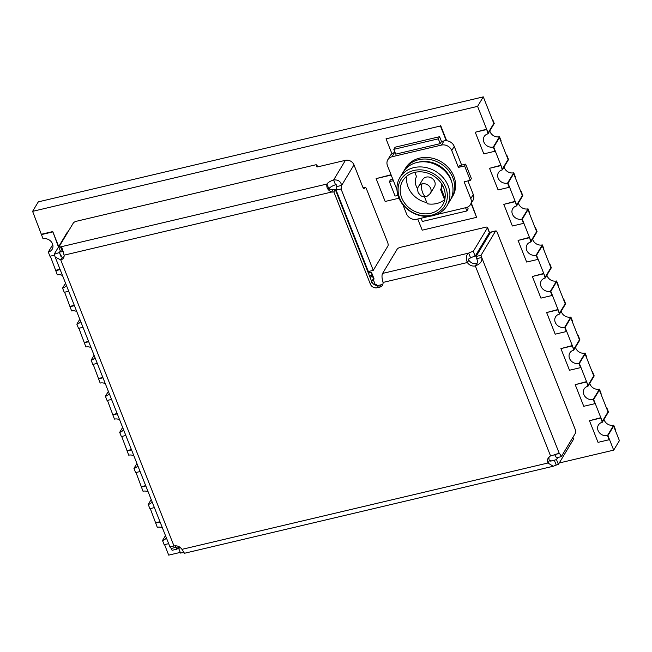 <?xml version="1.0" encoding="UTF-8"?>
<svg xmlns="http://www.w3.org/2000/svg" width="652" height="652" viewBox="0 0 652 652"><rect width="100%" height="100%" fill="white"/><g stroke="black" fill="none" stroke-linecap="round" stroke-linejoin="round"><path stroke-width="0.98" d="M483.295 96.871L477.582 106.366L488.103 132.926L493.808 123.44L483.295 96.871L38.305 201.867L32.6 211.354L43.056 238.819A7.547 6.512 -149 0 1 51.109 241.582A7.547 6.512 -149 0 1 52.144 249.317A7.547 6.512 -149 0 1 48.297 252.039L49.959 256.244L54.523 255.168M500.899 165.258L502.374 168.99L508.087 159.495L499.424 137.621L493.719 147.107L502.374 168.99L508.087 159.495L506.857 155.355L508.527 159.561L502.317 169.887L500.899 165.258L489.53 168.297L498.095 189.936L509.22 187.311L507.558 183.106L513.76 172.788L515.422 176.994L515.178 177.409L513.703 173.685L507.998 183.171L516.653 205.046L522.366 195.559L513.703 173.676L507.998 183.171L509.22 187.311M529.457 237.377L530.932 241.11L536.637 231.615L527.981 209.74L522.268 219.227L530.932 241.11L536.637 231.615L535.414 227.475L537.077 231.68L530.875 242.006L529.457 237.377L518.079 240.417L526.653 262.055L537.77 259.431L536.107 255.225L542.317 244.907L543.98 249.113L543.727 249.529L542.252 245.804L536.547 255.291L545.211 277.165L550.916 267.679L542.252 245.804L536.547 255.291L537.77 259.431M558.014 309.504L559.489 313.229L565.194 303.734L556.531 281.86L550.826 291.354L559.489 313.229L565.194 303.734L563.972 299.594L565.634 303.808L559.424 314.125L558.014 309.504L546.637 312.544L555.202 334.174L566.327 331.55L564.665 327.345L570.867 317.027L572.537 321.232L572.285 321.648L570.81 317.923L565.105 327.41L573.76 349.285L579.473 339.798L570.81 317.923L565.105 327.41L566.327 331.55M586.564 381.624L588.039 385.348L593.752 375.854L585.088 353.979L579.375 363.474L588.039 385.348L593.752 375.862L592.521 371.713L594.192 375.927L587.982 386.245L586.564 381.624L575.194 384.664L583.76 406.294L594.885 403.669L593.214 399.464L599.424 389.146L601.087 393.352L600.842 393.767L599.367 390.043L593.654 399.529L602.318 421.404L608.023 411.917L599.367 390.043L593.654 399.529L594.885 403.669M50.334 256.154L57.335 274.875A7.547 6.512 -149 0 1 62.47 275.462M64.613 292.218L71.614 310.939A7.547 6.512 -149 0 1 76.749 311.517M78.892 328.274L85.893 346.994A7.547 6.512 -149 0 1 91.027 347.581M93.171 364.338L100.163 383.058A7.547 6.512 -149 0 1 105.306 383.637M107.45 400.393L114.442 419.114A7.547 6.512 -149 0 1 119.577 419.701M121.72 436.457L128.721 455.177A7.547 6.512 -149 0 1 133.856 455.764M135.999 472.513L143 491.233A7.547 6.512 -149 0 1 148.134 491.82M150.278 508.576L157.279 527.297A7.547 6.512 -149 0 1 162.413 527.884M164.557 544.632L168.705 555.129L180.262 552.399M619.4 440.646L613.638 426.098L607.933 435.593L613.695 450.133L619.4 440.646M559.261 462.977L613.695 450.133M477.582 106.366L32.6 211.354M403.89 171.02A27.433 23.684 31 0 1 404.664 169.61L405.617 168.029A27.433 23.684 31 0 1 419.611 158.126A27.433 23.684 31 0 1 448.869 168.192A27.433 23.684 31 0 1 452.635 196.301L451.681 197.89A27.433 23.684 31 0 1 450.801 199.235M404.664 169.61A27.433 23.684 31 0 1 418.649 159.716A27.433 23.684 31 0 1 452.896 177.923A27.433 23.684 31 0 1 451.681 197.89M418.535 162.152A25.615 22.119 31 0 1 418.812 162.087A25.615 22.119 31 0 1 450.785 179.088A25.615 22.119 31 0 1 451.763 182.144M399.912 177.515L403.001 172.364A27.433 23.684 31 0 1 416.995 162.47A27.433 23.684 31 0 1 446.261 172.535A27.433 23.684 31 0 1 450.027 200.645L446.93 205.796A27.433 23.684 31 0 1 432.936 215.698A27.433 23.684 31 0 1 403.669 205.624A27.433 23.684 31 0 1 399.912 177.515A27.433 23.684 31 0 1 413.898 167.613A27.433 23.684 31 0 1 443.164 177.678A27.433 23.684 31 0 1 446.93 205.796M413.857 170.482A25.518 22.029 31 0 1 445.699 187.417A25.518 22.029 31 0 1 431.559 215.201A25.518 22.029 31 0 1 399.717 198.265A25.518 22.029 31 0 1 413.857 170.482M406.913 176.073A23.317 20.13 -149 0 0 426.824 202.625M424.485 196.733L427.272 203.774A23.317 20.13 -149 0 0 436.644 203.546A23.317 20.13 -149 0 0 444.582 199.691L444.86 199.227M414.615 172.405A23.317 20.13 -149 0 0 402.724 180.824A23.317 20.13 -149 0 0 405.919 204.72A23.317 20.13 -149 0 0 430.793 213.277A23.317 20.13 -149 0 0 442.692 204.858A23.317 20.13 -149 0 0 439.489 180.963A23.317 20.13 -149 0 0 414.615 172.405M418.608 186.342L422.675 179.577A6.862 5.925 31 0 1 426.172 177.108A6.862 5.925 31 0 1 433.49 179.618A6.862 5.925 31 0 1 434.436 186.651L430.369 193.408C427.296 196.268 425.862 197.311 426.066 196.554C424.044 196.994 422.243 196.668 420.654 195.559L418.307 192.845C417.378 189.944 417.484 187.776 418.608 186.342A6.862 5.925 31 0 1 422.113 183.864A6.862 5.925 31 0 1 429.423 186.382A6.862 5.925 31 0 1 430.369 193.408M436.286 214.647L466.221 207.58A8.231 7.107 -149 0 0 470.418 204.614L472.912 200.466A8.231 7.107 -149 0 0 473.279 194.467L467.908 180.897M465.585 207.735L466.865 210.963L468.152 208.827L467.492 207.157M392.846 179.276L390.45 179.846L389.383 181.623L393.392 180.677M465.658 164.133L471.372 178.558L470.296 180.335L464.591 165.91L465.658 164.133L459.481 165.592L458.405 167.368L451.746 150.539A8.231 7.107 -149 0 0 441.477 145.078L392.031 156.749L394.525 152.592A8.231 7.107 -149 0 0 390.328 155.567L387.834 159.716A8.231 7.107 -149 0 0 387.467 165.706L396.962 189.675M394.525 152.592L395.055 152.47M439.595 136.7L395.096 147.205L393.816 149.341L395.715 154.149L440.214 143.644L441.502 141.508L439.595 136.7L438.307 138.835L440.214 143.644M441.502 141.508L443.971 140.93L441.477 145.078M461.64 165.078L454.24 146.39A8.231 7.107 -149 0 0 443.971 140.93M470.418 204.614A8.231 7.107 -149 0 0 470.785 198.624L464.118 181.794L470.296 180.335M466.865 210.963L422.366 221.46L421.086 218.233M402.912 204.712L406.506 213.791A8.231 7.107 -149 0 0 416.775 219.251L429.399 216.268M397.964 195.372L395.088 196.048L389.383 181.623M392.031 156.749A8.231 7.107 -149 0 0 387.834 159.716M393.816 149.341L438.307 138.835M464.591 165.91L458.405 167.368M414.835 172.356L416.506 176.57A13.716 11.842 -149 0 0 417.704 188.844M444.582 199.691L440.605 189.659A13.716 11.842 -149 0 0 441.779 184.06M442.309 184.948A13.716 11.842 31 0 1 441.176 188.705L445.006 198.387M440.605 189.659L441.176 188.705M371.713 281.558L373.425 278.591M391.176 175.07L376.114 178.624L385.153 201.46L398.991 198.2M376.114 178.624L391.053 174.752M375.161 284.378L375.405 284.321A0.823 0.709 31 0 1 376.432 284.867L376.677 285.462M375.291 284.704A0.823 0.709 31 0 1 376.188 285.266L376.237 285.389M446.261 140.734L440.426 125.991L386.033 138.827L391.958 153.774M386.033 138.827L440.426 125.991M446.677 140.767L440.671 125.591M417.785 219.015L422.203 230.18L476.588 217.344L471.103 203.481M471.347 203.074L476.588 217.344M368.266 272.862L370.654 272.3A0.823 0.709 31 0 1 371.681 272.846L373.963 278.616A0.823 0.709 31 0 1 373.767 279.39M368.396 273.18L370.409 272.707A0.823 0.709 31 0 1 371.436 273.253L373.718 279.023A0.823 0.709 31 0 1 373.384 279.879M58.68 246.513L52.763 231.566L41.638 234.19M52.739 244.639L48.297 252.039M58.435 246.929L52.763 231.566M52.519 231.982L41.394 234.606M499.481 136.724L501.152 140.93L500.899 141.345L499.424 137.621L493.719 147.107L494.941 151.256L493.279 147.042L499.481 136.724A7.547 6.512 -149 0 1 489.799 130.905M486.628 129.202L488.103 132.926L493.808 123.44L492.586 119.3L494.249 123.505L488.038 133.823L486.628 129.202L475.251 132.242L483.817 153.88L494.941 151.256M486.376 129.618L475.251 132.242M488.038 133.823A7.547 6.512 -149 0 0 484.191 136.545A7.547 6.512 -149 0 0 485.227 144.279A7.547 6.512 -149 0 0 493.279 147.042M60.025 269.284L55.917 270.254M65.526 283.18L62.568 288.094L64.238 292.308L68.721 291.248M60.155 269.61L55.673 270.67M62.568 288.094A7.547 6.512 -149 0 0 66.406 285.397M74.304 305.348L70.196 306.31M79.805 319.244L76.846 324.158L78.517 328.363L83 327.304M74.434 305.674L69.943 306.725M76.846 324.158A7.547 6.512 -149 0 0 80.685 321.452M88.582 341.403L84.475 342.373M94.084 355.299L91.125 360.214L92.788 364.427L97.278 363.368M88.713 341.729L84.222 342.789M91.125 360.214A7.547 6.512 -149 0 0 94.964 357.516M102.861 377.467L98.754 378.437M108.362 391.363L105.404 396.277L107.067 400.483L111.557 399.423M102.983 377.793L98.501 378.845M105.404 396.277A7.547 6.512 -149 0 0 109.234 393.572M117.132 413.523L113.024 414.493M122.633 427.419L119.683 432.341L121.345 436.547L125.828 435.487M117.262 413.849L112.78 414.908M119.683 432.341A7.547 6.512 -149 0 0 123.513 429.635M131.411 449.587L127.303 450.556M136.912 463.482L133.953 468.397L135.624 472.602L140.107 471.543M131.541 449.913L127.058 450.972M133.953 468.397A7.547 6.512 -149 0 0 137.792 465.699M145.689 485.642L141.582 486.612M151.191 499.538L148.232 504.461L149.895 508.666L154.385 507.606M145.82 485.968L141.329 487.028M148.232 504.461A7.547 6.512 -149 0 0 152.071 501.755M159.968 521.706L155.861 522.676M165.469 535.602L162.511 540.516L164.174 544.722L168.664 543.662M160.099 522.032L155.608 523.091M162.511 540.516A7.547 6.512 -149 0 0 166.341 537.818M500.654 165.673L489.53 168.297M502.317 169.887A7.547 6.512 -149 0 0 498.47 172.609A7.547 6.512 -149 0 0 499.505 180.335A7.547 6.512 -149 0 0 507.558 183.106M504.077 166.961A7.547 6.512 -149 0 0 513.76 172.788M528.038 208.844L529.701 213.049L529.457 213.465L527.981 209.74L522.268 219.227L523.499 223.375L521.828 219.162L528.038 208.844A7.547 6.512 -149 0 1 518.356 203.025M515.178 201.321L516.653 205.046L522.366 195.559L521.135 191.419L522.806 195.624L516.596 205.942L515.178 201.321L503.809 204.361L512.374 225.999L523.499 223.375M514.933 201.737L503.809 204.361M516.596 205.942A7.547 6.512 -149 0 0 512.749 208.664A7.547 6.512 -149 0 0 513.784 216.399A7.547 6.512 -149 0 0 521.828 219.162M529.204 237.793L518.079 240.417M530.875 242.006A7.547 6.512 -149 0 0 527.028 244.728A7.547 6.512 -149 0 0 528.063 252.454A7.547 6.512 -149 0 0 536.107 255.225M532.627 239.08A7.547 6.512 -149 0 0 542.317 244.907M556.588 280.963L558.259 285.177L558.006 285.584L556.531 281.86L550.826 291.354L552.048 295.495L550.386 291.281L556.588 280.963A7.547 6.512 -149 0 1 546.906 275.144M543.735 273.441L545.211 277.165L550.916 267.679L549.693 263.538L551.356 267.744L545.153 278.062L543.735 273.441L532.358 276.481L540.924 298.119L552.048 295.495M543.483 273.856L532.358 276.481M545.153 278.062A7.547 6.512 -149 0 0 541.299 280.784A7.547 6.512 -149 0 0 542.334 288.518A7.547 6.512 -149 0 0 550.386 291.281M557.762 309.912L546.637 312.544M559.424 314.125A7.547 6.512 -149 0 0 555.577 316.848A7.547 6.512 -149 0 0 556.612 324.574A7.547 6.512 -149 0 0 564.665 327.345M561.185 311.2A7.547 6.512 -149 0 0 570.867 317.027M585.146 353.082L586.808 357.296L586.564 357.712L585.088 353.979L579.375 363.474L580.606 367.614L578.943 363.408L585.146 353.082A7.547 6.512 -149 0 1 575.463 347.263M572.285 345.56L573.76 349.285L579.473 339.798L578.242 335.658L579.913 339.863L573.703 350.181L572.285 345.56L560.916 348.6L569.481 370.238L580.606 367.614M572.04 345.976L560.916 348.6M573.703 350.181A7.547 6.512 -149 0 0 569.856 352.903A7.547 6.512 -149 0 0 570.891 360.637A7.547 6.512 -149 0 0 578.943 363.408M586.319 382.039L575.194 384.664M587.982 386.245A7.547 6.512 -149 0 0 584.135 388.967A7.547 6.512 -149 0 0 585.17 396.693A7.547 6.512 -149 0 0 593.214 399.464M589.742 383.319A7.547 6.512 -149 0 0 599.424 389.146M613.703 425.202L615.366 429.415L615.113 429.831L613.638 426.098L607.933 435.593L609.155 439.733L607.493 435.528L613.703 425.202A7.547 6.512 -149 0 1 604.013 419.383M600.842 417.679L602.318 421.404L608.023 411.917L606.8 407.777L608.463 411.982L602.261 422.3L600.842 417.679L589.465 420.719L598.031 442.358L609.155 439.733M600.59 418.095L589.465 420.719M602.261 422.3A7.547 6.512 -149 0 0 598.414 425.022A7.547 6.512 -149 0 0 599.449 432.757A7.547 6.512 -149 0 0 607.493 435.528M363.686 188.387L364.411 188.216A2.747 1.035 -103.3 0 1 364.093 188.485A2.747 1.035 -103.3 0 1 362.748 186.994L353.987 164.883A6.862 5.925 31 0 0 345.43 160.327L318.241 166.741A2.747 0.921 158.4 0 1 316.399 166.57A2.747 0.921 158.4 0 1 316.481 166.146L316.75 166.822M382.748 281.126L383.189 282.389A6.862 2.592 -103.3 0 1 382.748 281.126A6.862 2.592 -103.3 0 1 382.594 273.416L397.215 249.097A2.747 0.921 -21.6 0 1 400.401 247.328L485.691 227.206A2.747 0.921 -21.6 0 1 487.533 227.377L489.432 232.185A2.747 0.921 158.4 0 1 489.359 232.617L475.186 256.163L473.287 251.362L487.452 227.809A2.747 0.921 -21.6 0 0 487.533 227.377M371.779 281.729A5.485 4.735 -149 0 0 378.625 285.372L377.198 287.744A5.485 4.735 31 0 1 370.352 284.101L371.779 281.729L335.275 189.52A6.862 5.925 31 0 1 333.066 189.667L328.844 189.039M382.716 281.183A5.485 4.735 31 0 1 382.471 285.177A5.485 4.735 31 0 1 379.676 287.157L381.102 284.785L378.625 285.372M381.102 284.785A5.485 4.735 -149 0 0 382.977 283.873M572.937 437.329L573.638 439.081L558.397 464.411A6.862 2.29 -21.6 0 0 556.229 465.072L553.214 466.27L547.957 463.001A6.862 5.925 31 0 1 548.259 458.006A6.862 5.925 31 0 1 550.565 455.944L559.269 453.384A6.862 2.592 -103.3 0 1 561.323 456.644L575.488 433.091A2.747 1.035 76.7 0 0 575.251 429.505L497.199 232.373A2.747 1.035 76.7 0 0 495.854 230.889A2.747 1.035 76.7 0 0 495.536 231.158L490.589 232.324L476.066 256.464A6.862 2.592 -103.3 0 1 476.759 258.648C477.712 261.411 477.704 263.041 476.751 263.53A6.862 5.925 31 0 1 468.796 260.156C468.128 259.374 468.731 258.624 470.589 257.907A6.862 2.29 158.4 0 1 475.186 256.163M557.778 457.484L556.498 459.603A6.862 2.29 -21.6 0 0 554.33 460.263L551.942 460.923L549.383 460.622A6.862 5.925 31 0 1 549.131 456.913M64.035 256.611A5.485 4.735 31 0 1 62.16 257.524L59.324 252.552L60.294 250.89M370.352 284.101L333.848 191.892A6.862 5.925 31 0 1 331.64 192.038C327.866 190.278 326.293 187.613 326.929 184.035L60.546 246.888L61.916 247.784L64.092 255.168A5.485 4.735 31 0 1 63.529 257.923A5.485 4.735 31 0 1 60.734 259.903L55.184 257.059L54.181 254.239L67.27 232.234A2.747 1.035 -103.3 0 1 67.596 231.965L67.995 231.876M178.624 546.49L177.026 549.139L172.079 550.304A6.862 2.592 76.7 0 0 171.183 548.471L170.262 546.914L173.994 545.977A6.862 5.925 31 0 1 181.957 549.351L184.198 552.855M495.536 231.158L481.013 255.299A6.862 2.592 -103.3 0 1 481.706 257.483C482.431 261.183 480.304 263.987 475.324 265.902A6.862 5.925 31 0 1 467.37 262.528C465.626 258.265 466.066 255.119 468.69 253.098A6.862 2.29 158.4 0 1 473.287 251.362M377.198 287.744L379.676 287.157M317.361 166.879L316.839 165.551L316.481 166.146M316.839 165.551A2.747 0.921 -21.6 0 0 316.913 165.119A2.747 0.921 -21.6 0 0 315.079 164.948L76.52 221.232A2.747 0.921 -21.6 0 0 73.334 223L58.81 247.149A5.485 1.834 158.4 0 1 60.546 246.888L62.453 251.688L63.22 251.574M373.27 270.352L341.053 188.966A6.862 2.592 -103.3 0 0 341.632 185.429C340.8 181.386 338.127 179.561 333.62 179.96A6.862 2.29 -21.6 0 0 326.929 184.035L328.836 188.835A6.862 2.29 -21.6 0 1 335.527 184.769C336.522 184.54 336.905 185.144 336.685 186.594A6.862 2.592 -103.3 0 1 336.106 190.131L368.331 271.517L373.27 270.352L387.899 246.04A2.747 1.035 76.7 0 0 387.663 242.446L366.432 188.844A2.747 1.035 76.7 0 0 365.087 187.352A2.747 1.035 76.7 0 0 364.77 187.621L363.27 187.98M58.81 247.149L60.709 251.957A5.485 1.834 158.4 0 1 62.453 251.688M333.848 191.892L335.275 189.52M177.026 549.139A6.862 2.592 76.7 0 0 176.13 547.305L175.429 545.806M184.108 552.831A6.862 2.29 -21.6 0 0 180.522 553.067L178.615 548.259L179.43 546.914M558.397 464.411L556.498 459.603M180.767 547.924A6.862 2.29 -21.6 0 0 178.615 548.259M561.323 456.644L556.376 457.81A6.862 2.592 -103.3 0 0 554.339 454.558L559.269 453.384L481.706 257.483L476.759 258.648M481.013 255.299L476.066 256.464M490.589 232.324A2.747 1.035 -103.3 0 1 490.915 232.055L495.854 230.889M341.053 188.966L336.106 190.131M364.411 188.216L364.77 187.621M54.181 254.239L59.324 252.552L54.197 254.28M171.183 548.471L176.13 547.305L175.535 545.797M556.229 465.072L554.33 460.263L550.671 461.127M382.594 273.416L468.69 253.098L470.589 257.907M383.189 282.389L467.37 262.528L468.796 260.156M353.987 164.883L341.632 185.429L336.685 186.594M345.43 160.327L333.62 179.96L335.527 184.769M64.092 255.168L331.64 192.038L333.066 189.667M422.113 183.864A6.862 2.592 76.7 0 0 422.3 191.688A6.862 2.592 76.7 0 0 426.066 196.554M473.279 194.467L470.785 198.624M451.746 150.539L454.24 146.39M373.107 279.243L375.454 285.168L373.115 279.219M372.08 275.225L373.457 278.657M369.382 275.674L372.121 275.291L370.377 278.192M370.197 277.736L371.868 275.103M371.681 272.846L371.436 273.253M373.718 279.023L373.963 278.616M370.654 272.3L370.409 272.707M62.16 257.524L60.734 259.903L173.994 545.977M181.957 549.351L547.957 463.001L549.383 460.622M550.565 455.944L475.324 265.902L476.751 263.53M61.084 256.749L59.373 252.422M67.865 232.096L67.27 232.234M489.359 232.617L487.452 227.809M373.466 278.616L372.129 275.25L369.374 275.657M373.922 279.211L373.677 279.618M170.074 547.224L55.184 257.059M553.214 466.262L184.532 553.246M317.605 166.855L316.913 165.119M365.087 187.352L363.156 187.809"/></g></svg>
